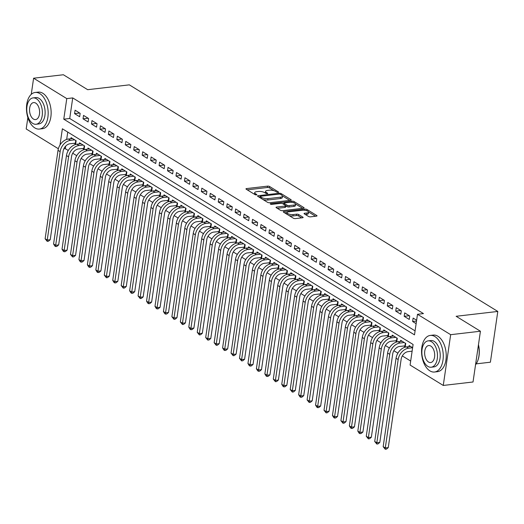 <?xml version="1.0" encoding="UTF-8"?>
<svg xmlns="http://www.w3.org/2000/svg" width="524" height="524" viewBox="0 0 524 524"><rect width="100%" height="100%" fill="white"/><g stroke="black" fill="none" stroke-linecap="round" stroke-linejoin="round"><path stroke-width="0.79" d="M278.172 192.374A1.015 0.341 8.3 0 0 278.598 192.164A1.015 0.341 8.3 0 0 278.408 191.922L269.598 186.505A1.448 0.491 8.3 0 0 267.6 186.131L246.568 188.575A1.448 0.491 8.3 0 0 245.966 188.876A1.448 0.491 8.3 0 0 246.228 189.216L255.037 194.64A1.015 0.341 8.3 0 0 256.439 194.902A1.015 0.341 8.3 0 0 256.858 194.686A1.015 0.341 8.3 0 0 256.675 194.45L255.535 193.749A4.631 1.565 8.3 0 1 254.697 192.642A4.631 1.565 8.3 0 1 256.622 191.679L258.371 191.476A4.631 1.565 8.3 0 1 264.764 192.675L265.91 193.376A1.015 0.341 8.3 0 0 267.306 193.638A1.015 0.341 8.3 0 0 267.725 193.428A1.015 0.341 8.3 0 0 267.541 193.186L266.402 192.485A4.631 1.565 8.3 0 1 265.563 191.378A4.631 1.565 8.3 0 1 267.489 190.415L269.238 190.212A4.631 1.565 8.3 0 1 275.637 191.411L276.777 192.112A1.015 0.341 8.3 0 0 278.172 192.374M308.518 216.458A1.448 0.491 8.3 0 0 310.516 216.838L316.417 216.15A1.448 0.491 8.3 0 0 317.02 215.849A1.448 0.491 8.3 0 0 316.758 215.502L306.966 209.482A1.448 0.491 8.3 0 0 304.968 209.109L283.936 211.552A1.448 0.491 8.3 0 0 283.333 211.853A1.448 0.491 8.3 0 0 283.595 212.2L293.388 218.22A1.448 0.491 8.3 0 0 295.385 218.593L302.512 217.768A1.448 0.491 8.3 0 0 303.114 217.467A1.448 0.491 8.3 0 0 302.852 217.119L298.66 214.545A1.448 0.491 8.3 0 0 296.663 214.165L293.126 214.578A3.871 1.31 8.3 0 1 289.065 214.139A3.871 1.31 8.3 0 1 287.08 212.659A3.871 1.31 8.3 0 1 288.691 211.847L302.538 210.242A3.871 1.31 8.3 0 1 306.599 210.681A3.871 1.31 8.3 0 1 308.584 212.161A3.871 1.31 8.3 0 1 306.972 212.973L304.667 213.235A1.448 0.491 8.3 0 0 304.064 213.537A1.448 0.491 8.3 0 0 304.326 213.884L308.518 216.458M31.25 94.359L33.608 78.207L63.365 74.749L87.665 89.689L129.33 84.855L497.8 311.446L456.135 316.286L480.429 331.227L450.666 334.685L443.265 385.448L410.096 365.051L413.095 344.471L62.376 128.786L60.005 145.004M33.608 78.207L66.777 98.604L63.771 119.184L414.497 334.869L417.497 314.289L450.666 334.685M417.497 314.289L423.451 313.594L72.731 97.916L66.777 98.604M290.617 200.286A1.448 0.491 8.3 0 0 291.22 199.985A1.448 0.491 8.3 0 0 290.958 199.637L281.172 193.618A1.448 0.491 8.3 0 0 279.168 193.245L258.136 195.688A1.448 0.491 8.3 0 0 257.533 195.989A1.448 0.491 8.3 0 0 257.801 196.336L267.587 202.356A1.448 0.491 8.3 0 0 269.585 202.729L290.617 200.286M294.069 201.55L303.854 207.57A1.448 0.491 8.3 0 1 304.117 207.917A1.448 0.491 8.3 0 1 303.52 208.218L282.482 210.661A1.448 0.491 8.3 0 1 280.484 210.288L276.299 207.707A1.448 0.491 8.3 0 1 276.037 207.366A1.448 0.491 8.3 0 1 276.633 207.065L285.167 206.07A1.448 0.491 8.3 0 0 285.77 205.768A1.448 0.491 8.3 0 0 285.508 205.428L282.724 203.718A1.448 0.491 8.3 0 0 280.726 203.345L271.845 204.373A1.015 0.341 8.3 0 1 270.784 204.262A1.015 0.341 8.3 0 1 270.266 203.869A1.015 0.341 8.3 0 1 270.685 203.659L292.071 201.177A1.448 0.491 8.3 0 1 294.069 201.55L293.879 202.84M403.762 345.964L405.242 346.875L405.74 343.443L400.67 340.325L400.513 341.425M395.312 340.77L396.792 341.681L397.29 338.249L392.221 335.131L392.063 336.231M386.863 335.57L388.343 336.48L388.841 333.048L383.771 329.93L383.607 331.03M378.407 330.375L379.887 331.286L380.391 327.854L375.322 324.736L375.158 325.836M369.957 325.175L371.437 326.085L371.935 322.66L366.866 319.542L366.708 320.636M361.508 319.981L362.988 320.891L363.486 317.459L358.416 314.341L358.259 315.441M353.058 314.78L354.538 315.69L355.036 312.265L349.966 309.147L349.803 310.247M344.602 309.586L346.082 310.496L346.587 307.064L341.517 303.946L341.353 305.047M336.153 304.392L337.633 305.296L338.131 301.87L333.061 298.752L332.904 299.852M327.703 299.191L329.183 300.101L329.681 296.669L324.611 293.551L324.454 294.652M319.254 293.997L320.734 294.907L321.232 291.475L316.162 288.357L315.998 289.458M310.798 288.796L312.278 289.707L312.782 286.274L307.712 283.156L307.549 284.257M302.348 283.602L303.828 284.512L304.326 281.08L299.256 277.962L299.099 279.063M293.899 278.401L295.379 279.312L295.877 275.886L290.807 272.762L290.65 273.862M285.449 273.207L286.929 274.118L287.427 270.685L282.357 267.567L282.194 268.668M276.993 268.006L278.473 268.917L278.978 265.491L273.908 262.373L273.744 263.467M268.543 262.812L270.024 263.723L270.522 260.29L265.452 257.173L265.295 258.273M260.094 257.612L261.574 258.522L262.072 255.096L257.002 251.978L256.845 253.079M251.644 252.417L253.125 253.328L253.623 249.896L248.553 246.778L248.389 247.878M243.188 247.223L244.669 248.127L245.173 244.701L240.103 241.584L239.94 242.684M234.739 242.023L236.219 242.933L236.717 239.501L231.647 236.383L231.49 237.483M226.289 236.828L227.77 237.739L228.268 234.307L223.198 231.189L223.041 232.289M217.84 231.628L219.32 232.538L219.818 229.106L214.748 225.988L214.585 227.089M209.384 226.434L210.864 227.344L211.369 223.912L206.299 220.794L206.135 221.894M200.934 221.233L202.415 222.143L202.912 218.718L197.843 215.593L197.686 216.694M192.485 216.039L193.965 216.949L194.463 213.517L189.393 210.399L189.236 211.499M184.035 210.838L185.516 211.748L186.013 208.323L180.944 205.205L180.78 206.299M175.579 205.644L177.06 206.554L177.564 203.122L172.494 200.004L172.331 201.105M167.13 200.443L168.61 201.354L169.108 197.928L164.038 194.81L163.881 195.911M158.68 195.249L160.161 196.159L160.658 192.727L155.589 189.609L155.431 190.71M150.231 190.055L151.711 190.959L152.209 187.533L147.139 184.415L146.975 185.516M141.775 184.854L143.255 185.765L143.759 182.332L138.69 179.215L138.526 180.315M133.325 179.66L134.806 180.57L135.303 177.138L130.234 174.02L130.076 175.121M124.876 174.459L126.356 175.37L126.854 171.938L121.784 168.82L121.627 169.92M116.426 169.265L117.907 170.176L118.404 166.743L113.335 163.626L113.171 164.726M107.97 164.064L109.451 164.975L109.955 161.549L104.885 158.425L104.721 159.525M99.521 158.87L101.001 159.781L101.499 156.349L96.429 153.231L96.272 154.331M91.071 153.67L92.552 154.58L93.049 151.154L87.98 148.037L87.822 149.13M82.622 148.475L84.102 149.386L84.6 145.954L79.53 142.836L79.366 143.936M80.152 113.322L75.083 110.197L74.578 113.629L79.648 116.747L80.152 113.322M88.602 118.516L83.532 115.398L83.034 118.83L88.104 121.948L88.602 118.516M97.051 123.71L91.982 120.592L91.484 124.024L96.554 127.142L97.051 123.71M105.507 128.911L100.431 125.793L99.933 129.218L105.003 132.343L105.507 128.911M113.957 134.105L108.887 130.987L108.383 134.419L113.453 137.537L113.957 134.105M122.406 139.305L117.337 136.188L116.839 139.613L121.909 142.731L122.406 139.305M130.856 144.5L125.786 141.382L125.288 144.814L130.358 147.932L130.856 144.5M139.312 149.7L134.236 146.582L133.738 150.008L138.808 153.126L139.312 149.7M147.761 154.894L142.692 151.777L142.187 155.209L147.257 158.327L147.761 154.894M156.211 160.095L151.141 156.977L150.643 160.403L155.713 163.521L156.211 160.095M164.66 165.289L159.591 162.171L159.093 165.604L164.163 168.721L164.66 165.289M173.117 170.49L168.04 167.366L167.542 170.798L172.612 173.916L173.117 170.49M181.566 175.684L176.496 172.566L175.992 175.999L181.062 179.116L181.566 175.684M190.016 180.878L184.946 177.76L184.448 181.193L189.518 184.31L190.016 180.878M198.465 186.079L193.395 182.961L192.898 186.387L197.967 189.511L198.465 186.079M206.921 191.273L201.845 188.155L201.347 191.588L206.417 194.705L206.921 191.273M215.371 196.474L210.301 193.356L209.797 196.782L214.866 199.899L215.371 196.474M223.82 201.668L218.75 198.55L218.253 201.982L223.322 205.1L223.82 201.668M232.27 206.869L227.2 203.751L226.702 207.177L231.772 210.294L232.27 206.869M240.726 212.063L235.649 208.945L235.152 212.377L240.221 215.495L240.726 212.063M249.175 217.263L244.105 214.146L243.601 217.571L248.671 220.689L249.175 217.263M257.625 222.458L252.555 219.34L252.057 222.772L257.127 225.89L257.625 222.458M266.074 227.658L261.004 224.534L260.507 227.966L265.576 231.084L266.074 227.658M274.53 232.853L269.454 229.735L268.956 233.167L274.026 236.285L274.53 232.853M282.98 238.047L277.91 234.929L277.406 238.361L282.475 241.479L282.98 238.047M291.429 243.247L286.359 240.13L285.862 243.555L290.931 246.68L291.429 243.247M299.879 248.442L294.809 245.324L294.311 248.756L299.381 251.874L299.879 248.442M308.335 253.642L303.258 250.524L302.761 253.95L307.83 257.068L308.335 253.642M316.784 258.836L311.714 255.719L311.21 259.151L316.28 262.269L316.784 258.836M325.234 264.037L320.164 260.919L319.666 264.345L324.736 267.463L325.234 264.037M333.683 269.231L328.613 266.113L328.116 269.546L333.185 272.663L333.683 269.231M342.139 274.432L337.063 271.314L336.565 274.74L341.635 277.858L342.139 274.432M350.589 279.626L345.519 276.508L345.015 279.94L350.084 283.058L350.589 279.626M359.038 284.82L353.969 281.702L353.471 285.135L358.54 288.252L359.038 284.82M367.488 290.021L362.418 286.903L361.92 290.335L366.99 293.453L367.488 290.021M375.944 295.215L370.868 292.097L370.37 295.529L375.439 298.647L375.944 295.215M384.393 300.416L379.324 297.298L378.819 300.724L383.889 303.848L384.393 300.416M392.843 305.61L387.773 302.492L387.275 305.924L392.345 309.042L392.843 305.61M401.292 310.811L396.223 307.693L395.725 311.118L400.795 314.236L401.292 310.811M409.748 316.005L404.672 312.887L404.174 316.319L409.244 319.437L409.748 316.005M72.731 97.916L69.725 118.496L415.08 330.873M416.632 320.243L413.128 318.088L412.624 321.513L416.128 323.668M65.697 146.104L65.323 148.678L68.277 150.493M72.712 153.224L76.733 155.694M81.168 158.418L85.183 160.888M89.617 163.619L93.632 166.088M98.067 168.813L102.082 171.282M106.516 174.014L110.538 176.483M114.972 179.208L118.987 181.677M123.422 184.402L127.437 186.878M131.871 189.603L135.886 192.072M140.321 194.797L144.342 197.273M148.777 199.998L152.792 202.467M157.226 205.192L161.241 207.661M165.676 210.393L169.691 212.862M174.125 215.587L178.147 218.056M182.581 220.787L186.596 223.257M191.031 225.982L195.046 228.451M199.48 231.182L203.495 233.652M207.93 236.376L211.951 238.846M216.386 241.571L220.401 244.046M224.835 246.771L228.85 249.241M233.285 251.965L237.3 254.441M241.734 257.166L245.756 259.635M250.19 262.36L254.206 264.83M258.64 267.561L262.655 270.03M267.089 272.755L271.104 275.224M275.539 277.956L279.561 280.425M283.995 283.15L288.01 285.619M292.444 288.351L296.46 290.82M300.894 293.545L304.909 296.014M309.343 298.739L313.365 301.215M317.799 303.94L321.815 306.409M326.249 309.134L330.264 311.603M334.698 314.334L338.714 316.804M343.148 319.529L347.17 321.998M351.604 324.729L355.619 327.199M360.054 329.923L364.069 332.393M368.503 335.124L372.518 337.594M376.953 340.318L380.974 342.788M385.409 345.519L389.424 347.988M393.858 350.713L397.873 353.183M402.308 355.907L410.678 361.056M67.74 132.094L66.672 139.43M74.166 143.281L75.646 144.185L76.15 140.76L71.081 137.642L70.917 138.742M408.962 346.626L409.126 345.526L412.624 347.681M476.185 363.859L490.392 362.208L497.8 311.446M58.361 148.744L26.2 128.97L27.857 117.612M480.429 331.227L473.028 381.989L443.265 385.448M65.323 148.678L63.843 148.849M69.725 118.496L63.771 119.184M74.578 113.629L79.694 113.033M83.034 118.83L88.143 118.234M91.484 124.024L96.593 123.428M99.933 129.218L105.042 128.629M108.383 134.419L113.498 133.823M116.839 139.613L121.948 139.024M125.288 144.814L130.397 144.218M133.738 150.008L138.847 149.419M142.187 155.209L147.303 154.613M150.643 160.403L155.752 159.813M159.093 165.604L164.202 165.008M167.542 170.798L172.651 170.202M175.992 175.999L181.108 175.402M184.448 181.193L189.557 180.597M192.898 186.387L198.007 185.797M201.347 191.588L206.456 190.991M209.797 196.782L214.912 196.192M218.253 201.982L223.362 201.386M226.702 207.177L231.811 206.587M235.152 212.377L240.261 211.781M243.601 217.571L248.717 216.982M252.057 222.772L257.166 222.176M260.507 227.966L265.616 227.37M268.956 233.167L274.065 232.571M277.406 238.361L282.521 237.765M285.862 243.555L290.971 242.966M294.311 248.756L299.42 248.16M302.761 253.95L307.87 253.361M311.21 259.151L316.326 258.555M319.666 264.345L324.775 263.755M328.116 269.546L333.225 268.95M336.565 274.74L341.674 274.15M345.015 279.94L350.13 279.344M353.471 285.135L358.58 284.539M361.92 290.335L367.029 289.739M370.37 295.529L375.479 294.933M378.819 300.724L383.935 300.134M387.275 305.924L392.384 305.328M395.725 311.118L400.834 310.529M404.174 316.319L409.283 315.723M412.624 321.513L416.508 321.061M265.563 191.378L265.36 192.753A4.631 1.565 8.3 0 0 265.406 193.068M254.697 192.642L254.494 194.018A4.631 1.565 8.3 0 0 254.54 194.325M274.019 190.716L269.395 187.874A1.448 0.491 8.3 0 0 267.397 187.5L247.243 189.839M260.114 196.808L258.817 196.958M289.739 200.384L282.449 195.897M280.445 194.371A1.015 0.341 8.3 0 0 279.05 194.109L260.585 196.251A1.015 0.341 8.3 0 0 260.166 196.461A1.015 0.341 8.3 0 0 260.349 196.703L261.548 197.443A4.631 1.565 8.3 0 0 267.941 198.642L280.563 197.175A4.631 1.565 8.3 0 0 282.488 196.212A4.631 1.565 8.3 0 0 281.65 195.111L280.445 194.371M262.963 199.513A4.631 1.565 8.3 0 0 267.744 200.017L267.941 198.642M282.488 196.212L282.292 197.587A4.631 1.565 8.3 0 1 280.366 198.55L267.744 200.017M295.595 203.987L302.643 208.316M277.314 208.336L284.964 207.445A1.448 0.491 8.3 0 0 285.567 207.144L285.77 205.768M282.56 203.633L284.06 203.456M294.016 205.048A3.871 1.31 8.3 0 0 295.628 204.236A3.871 1.31 8.3 0 0 293.643 202.755A3.871 1.31 8.3 0 0 289.582 202.316L284.702 202.88A1.448 0.491 8.3 0 0 284.1 203.181A1.448 0.491 8.3 0 0 284.362 203.528L287.139 205.238A1.448 0.491 8.3 0 0 289.137 205.611L294.016 205.048L293.82 206.417A3.871 1.31 8.3 0 0 295.425 205.611L295.628 204.236M293.82 206.417L288.94 206.98A1.448 0.491 8.3 0 1 286.942 206.607L285.75 205.88M308.584 212.161L308.387 213.537A3.871 1.31 8.3 0 1 306.776 214.342L305.341 214.506M287.08 212.659L286.883 214.028A3.871 1.31 8.3 0 0 286.897 214.224M289.091 215.574A3.871 1.31 8.3 0 0 292.929 215.953L293.126 214.578M301.634 217.866L298.464 215.914A1.448 0.491 8.3 0 0 296.466 215.541L292.929 215.953M287.119 212.534L284.611 212.823M315.54 216.248L308.571 211.965M75.797 143.157L70.059 143.753A7.369 5.45 121.6 0 0 63.109 151.305L50.212 239.73L48.424 241.223L47.232 241.368L45.123 238.774L58.02 150.355A11.05 8.174 -58.4 0 1 68.448 139.024L72.554 138.552M45.123 238.774L47.232 240.077L60.136 151.652A11.05 8.174 -58.4 0 1 70.563 140.327L74.67 139.849M47.232 241.368L47.232 240.077L50.212 239.73M75.364 143.137L75.751 140.511M39.817 93.613A18.419 10.716 -96.6 0 0 35.193 92.46A18.419 10.716 -96.6 0 0 26.462 108.068A18.419 10.716 -96.6 0 0 34.813 127.908A18.419 10.716 -96.6 0 0 39.444 129.055A18.419 10.716 -96.6 0 0 48.175 113.453A18.419 10.716 -96.6 0 0 39.817 93.613M39.444 129.055L42.418 128.714A18.419 10.716 -96.6 0 0 51.149 113.105A18.419 10.716 -96.6 0 0 42.798 93.265A18.419 10.716 -96.6 0 0 38.167 92.119L35.193 92.46M33.051 97.903L35.789 97.588A13.264 7.716 83.4 0 1 39.117 98.414A13.264 7.716 83.4 0 1 45.136 112.699A13.264 7.716 83.4 0 1 38.848 123.933L36.11 124.254A13.264 7.716 -96.6 0 0 42.398 113.014A13.264 7.716 -96.6 0 0 36.379 98.728A13.264 7.716 -96.6 0 0 33.051 97.903A13.264 7.716 -96.6 0 0 26.763 109.143A13.264 7.716 -96.6 0 0 32.776 123.428A13.264 7.716 -96.6 0 0 36.11 124.254M33.418 119.033A8.548 4.971 -96.6 0 0 35.566 119.57A8.548 4.971 -96.6 0 0 39.614 112.326A8.548 4.971 -96.6 0 0 35.743 103.123A8.548 4.971 -96.6 0 0 33.595 102.586A8.548 4.971 -96.6 0 0 29.541 109.83A8.548 4.971 -96.6 0 0 33.418 119.033M434.907 336.578A18.419 10.716 -96.6 0 0 430.283 335.426A18.419 10.716 -96.6 0 0 421.551 351.034A18.419 10.716 -96.6 0 0 429.909 370.874A18.419 10.716 -96.6 0 0 434.534 372.02A18.419 10.716 -96.6 0 0 443.265 356.418A18.419 10.716 -96.6 0 0 434.907 336.578M434.534 372.02L437.507 371.673A18.419 10.716 -96.6 0 0 446.238 356.071A18.419 10.716 -96.6 0 0 437.887 336.231A18.419 10.716 -96.6 0 0 433.256 335.085L430.283 335.426M428.141 340.869L430.879 340.554A13.264 7.716 83.4 0 1 434.213 341.379A13.264 7.716 83.4 0 1 440.226 355.665A13.264 7.716 83.4 0 1 433.938 366.898L431.2 367.219A13.264 7.716 -96.6 0 0 437.488 355.979A13.264 7.716 -96.6 0 0 431.475 341.694A13.264 7.716 -96.6 0 0 428.141 340.869A13.264 7.716 -96.6 0 0 421.853 352.108A13.264 7.716 -96.6 0 0 427.866 366.394A13.264 7.716 -96.6 0 0 431.2 367.219M428.508 361.999A8.548 4.971 -96.6 0 0 430.656 362.536A8.548 4.971 -96.6 0 0 434.704 355.292A8.548 4.971 -96.6 0 0 430.833 346.089A8.548 4.971 -96.6 0 0 428.684 345.552A8.548 4.971 -96.6 0 0 424.637 352.796A8.548 4.971 -96.6 0 0 428.508 361.999M475.537 364.756A18.419 10.716 -96.6 0 0 477.462 361.449A18.419 10.716 -96.6 0 0 478.432 344.949M478.464 344.687A17.98 10.46 83.4 0 1 477.6 361.121A17.98 10.46 83.4 0 1 477.528 361.285M84.246 148.358L78.515 148.954A7.369 5.45 121.6 0 0 71.559 156.506L58.662 244.924L56.874 246.424L55.682 246.562L54.837 246.044L53.572 243.974L66.469 155.549A11.05 8.174 -58.4 0 1 76.904 144.224L81.01 143.746M53.572 243.974L55.682 245.271L68.585 156.846A11.05 8.174 -58.4 0 1 79.013 145.521L83.12 145.043M55.682 246.562L55.682 245.271L58.662 244.924M83.82 148.338L84.2 145.711M92.702 153.552L86.964 154.148A7.369 5.45 121.6 0 0 80.008 161.7L67.111 250.125L65.323 251.618L64.131 251.756L63.286 251.238L62.022 249.169L74.919 160.75A11.05 8.174 -58.4 0 1 85.353 149.419L89.46 148.94M62.022 249.169L64.138 250.472L77.035 162.047A11.05 8.174 -58.4 0 1 87.462 150.722L91.569 150.244M64.131 251.756L64.138 250.472L67.111 250.125M92.27 153.532L92.65 150.905M101.152 158.752L95.414 159.348A7.369 5.45 121.6 0 0 88.464 166.901L75.561 255.319L73.773 256.819L72.587 256.957L70.471 254.369L83.375 165.944A11.05 8.174 -58.4 0 1 93.803 154.619L97.909 154.141M70.471 254.369L72.587 255.666L85.484 167.241A11.05 8.174 -58.4 0 1 95.918 155.916L100.025 155.438M72.587 256.957L72.587 255.666L75.561 255.319M100.719 158.733L101.106 156.106M109.601 163.947L103.863 164.543A7.369 5.45 121.6 0 0 96.914 172.095L84.017 260.52L82.229 262.013L81.037 262.151L80.192 261.633L78.928 259.563L91.824 171.138A11.05 8.174 -58.4 0 1 102.252 159.813L106.359 159.335M78.928 259.563L81.037 260.86L93.94 172.442A11.05 8.174 -58.4 0 1 104.368 161.117L108.475 160.639M81.037 262.151L81.037 260.86L84.017 260.52M109.169 163.927L109.555 161.3M118.051 169.147L112.319 169.743A7.369 5.45 121.6 0 0 105.363 177.289L92.466 265.714L90.678 267.214L89.486 267.351L88.641 266.834L87.377 264.764L100.274 176.339A11.05 8.174 -58.4 0 1 110.708 165.014L114.815 164.536M87.377 264.764L89.486 266.061L102.39 177.636A11.05 8.174 -58.4 0 1 112.817 166.311L116.924 165.833M89.486 267.351L89.486 266.061L92.466 265.714M117.625 169.128L118.005 166.501M126.507 174.341L120.769 174.937A7.369 5.45 121.6 0 0 113.813 182.49L100.916 270.915L99.128 272.408L97.936 272.546L97.091 272.028L95.827 269.958L108.723 181.533A11.05 8.174 -58.4 0 1 119.158 170.208L123.264 169.73M95.827 269.958L97.942 271.255L110.839 182.837A11.05 8.174 -58.4 0 1 121.267 171.505L125.374 171.034M97.936 272.546L97.942 271.255L100.916 270.915M126.074 174.322L126.454 171.695M134.956 179.542L129.218 180.138A7.369 5.45 121.6 0 0 122.269 187.684L109.365 276.109L107.577 277.609L106.392 277.746L104.276 275.152L117.18 186.734A11.05 8.174 -58.4 0 1 127.607 175.409L131.714 174.931M104.276 275.152L106.392 276.456L119.289 188.031A11.05 8.174 -58.4 0 1 129.723 176.706L133.83 176.228M106.392 277.746L106.392 276.456L109.365 276.109M134.524 179.516L134.91 176.889M143.406 184.736L137.668 185.332A7.369 5.45 121.6 0 0 130.718 192.884L117.821 281.303L116.033 282.803L114.841 282.94L113.996 282.423L112.732 280.353L125.629 191.928A11.05 8.174 -58.4 0 1 136.057 180.603L140.163 180.125M112.732 280.353L114.841 281.65L127.745 193.232A11.05 8.174 -58.4 0 1 138.172 181.9L142.279 181.422M114.841 282.94L114.841 281.65L117.821 281.303M142.973 184.717L143.36 182.09M151.855 189.93L146.124 190.526A7.369 5.45 121.6 0 0 139.168 198.079L126.271 286.504L124.483 288.004L123.291 288.141L121.182 285.547L134.078 197.129A11.05 8.174 -58.4 0 1 144.513 185.797L148.62 185.326M121.182 285.547L123.291 286.851L136.194 198.426A11.05 8.174 -58.4 0 1 146.622 187.101L150.729 186.623M123.291 288.141L123.291 286.851L126.271 286.504M151.429 189.911L151.809 187.284M160.311 195.131L154.573 195.727A7.369 5.45 121.6 0 0 147.617 203.279L134.72 291.698L132.932 293.198L131.74 293.335L130.895 292.818L129.631 290.748L142.528 202.323A11.05 8.174 -58.4 0 1 152.962 190.998L157.069 190.52M129.631 290.748L131.747 292.045L144.644 203.626A11.05 8.174 -58.4 0 1 155.071 192.295L159.178 191.817M131.74 293.335L131.747 292.045L134.72 291.698M159.879 195.111L160.259 192.485M168.761 200.325L163.023 200.921A7.369 5.45 121.6 0 0 156.073 208.473L143.17 296.898L141.382 298.392L140.196 298.536L138.081 295.942L150.984 207.524A11.05 8.174 -58.4 0 1 161.412 196.192L165.518 195.714M138.081 295.942L140.196 297.246L153.093 208.821A11.05 8.174 -58.4 0 1 163.527 197.496L167.634 197.017M140.196 298.536L140.196 297.246L143.17 296.898M168.328 200.306L168.715 197.679M177.21 205.526L171.472 206.122A7.369 5.45 121.6 0 0 164.523 213.674L151.626 302.093L149.838 303.593L148.646 303.73L147.801 303.213L146.537 301.143L159.434 212.718A11.05 8.174 -58.4 0 1 169.861 201.393L173.968 200.915M146.537 301.143L148.646 302.44L161.549 214.015A11.05 8.174 -58.4 0 1 171.977 202.69L176.084 202.212M148.646 303.73L148.646 302.44L151.626 302.093M176.778 205.506L177.164 202.88M185.66 210.72L179.929 211.316A7.369 5.45 121.6 0 0 172.972 218.868L160.075 307.293L158.287 308.787L157.095 308.924L156.25 308.407L154.986 306.337L167.883 217.918A11.05 8.174 -58.4 0 1 178.317 206.587L182.424 206.109M154.986 306.337L157.095 307.64L169.999 219.215A11.05 8.174 -58.4 0 1 180.426 207.89L184.533 207.412M157.095 308.924L157.095 307.64L160.075 307.293M185.234 210.7L185.614 208.074M194.116 215.921L188.378 216.517A7.369 5.45 121.6 0 0 181.422 224.069L168.525 312.487L166.737 313.987L165.545 314.125L164.7 313.607L163.436 311.538L176.333 223.113A11.05 8.174 -58.4 0 1 186.767 211.788L190.874 211.31M163.436 311.538L165.551 312.835L178.448 224.41A11.05 8.174 -58.4 0 1 188.876 213.085L192.983 212.606M165.545 314.125L165.551 312.835L168.525 312.487M193.684 215.901L194.063 213.275M202.565 221.115L196.828 221.711A7.369 5.45 121.6 0 0 189.878 229.263L176.974 317.688L175.186 319.182L174.001 319.319L171.885 316.732L184.789 228.307A11.05 8.174 -58.4 0 1 195.216 216.982L199.323 216.504M171.885 316.732L174.001 318.029L186.898 229.61A11.05 8.174 -58.4 0 1 197.332 218.285L201.439 217.807M174.001 319.319L174.001 318.029L176.974 317.688M202.133 221.095L202.519 218.469M211.015 226.316L205.277 226.912A7.369 5.45 121.6 0 0 198.327 234.457L185.431 322.882L183.642 324.382L182.45 324.52L180.341 321.933L193.238 233.508A11.05 8.174 -58.4 0 1 203.666 222.183L207.773 221.704M180.341 321.933L182.45 323.229L195.354 234.804A11.05 8.174 -58.4 0 1 205.781 223.479L209.888 223.001M182.45 324.52L182.45 323.229L185.431 322.882M210.583 226.296L210.969 223.669M219.464 231.51L213.733 232.106A7.369 5.45 121.6 0 0 206.777 239.658L193.88 328.083L192.092 329.576L190.9 329.714L190.055 329.196L188.791 327.127L201.688 238.702A11.05 8.174 -58.4 0 1 212.122 227.377L216.229 226.899M188.791 327.127L190.9 328.424L203.803 240.005A11.05 8.174 -58.4 0 1 214.231 228.674L218.338 228.202M190.9 329.714L190.9 328.424L193.88 328.083M219.039 231.49L219.418 228.864M227.92 236.71L222.183 237.307A7.369 5.45 121.6 0 0 215.226 244.852L202.329 333.277L200.541 334.777L199.349 334.915L197.24 332.321L210.137 243.902A11.05 8.174 -58.4 0 1 220.571 232.571L224.678 232.099M197.24 332.321L199.356 333.624L212.253 245.199A11.05 8.174 -58.4 0 1 222.68 233.874L226.787 233.396M199.349 334.915L199.356 333.624L202.329 333.277M227.488 236.684L227.868 234.058M236.37 241.905L230.632 242.501A7.369 5.45 121.6 0 0 223.683 250.053L210.779 338.471L208.991 339.971L207.805 340.109L205.69 337.522L218.593 249.097A11.05 8.174 -58.4 0 1 229.021 237.772L233.128 237.293M205.69 337.522L207.805 338.818L220.702 250.4A11.05 8.174 -58.4 0 1 231.136 239.068L235.243 238.59M207.805 340.109L207.805 338.818L210.779 338.471M235.938 241.885L236.324 239.258M244.819 247.099L239.082 247.695A7.369 5.45 121.6 0 0 232.132 255.247L219.235 343.672L217.447 345.172L216.255 345.309L214.146 342.716L227.043 254.297A11.05 8.174 -58.4 0 1 237.47 242.966L241.577 242.494M214.146 342.716L216.255 344.019L229.158 255.594A11.05 8.174 -58.4 0 1 239.586 244.269L243.693 243.791M216.255 345.309L216.255 344.019L219.235 343.672M244.387 247.079L244.774 244.453M253.269 252.299L247.538 252.896A7.369 5.45 121.6 0 0 240.582 260.448L227.685 348.866L225.896 350.366L224.704 350.504L223.859 349.986L222.595 347.916L235.492 259.491A11.05 8.174 -58.4 0 1 245.926 248.166L250.033 247.688M222.595 347.916L224.704 349.213L237.608 260.795A11.05 8.174 -58.4 0 1 248.035 249.463L252.142 248.985M224.704 350.504L224.704 349.213L227.685 348.866M252.843 252.28L253.223 249.653M261.725 257.494L255.987 258.09A7.369 5.45 121.6 0 0 249.031 265.642L236.134 354.067L234.346 355.56L233.154 355.704L231.045 353.111L243.942 264.692A11.05 8.174 -58.4 0 1 254.376 253.361L258.483 252.882M231.045 353.111L233.16 354.414L246.057 265.989A11.05 8.174 -58.4 0 1 256.485 254.664L260.592 254.186M233.154 355.704L233.16 354.414L236.134 354.067M261.293 257.474L261.673 254.847M270.174 262.694L264.437 263.29A7.369 5.45 121.6 0 0 257.487 270.843L244.584 359.261L242.795 360.761L241.61 360.898L239.494 358.311L252.398 269.886A11.05 8.174 -58.4 0 1 262.825 258.561L266.932 258.083M239.494 358.311L241.61 359.608L254.507 271.183A11.05 8.174 -58.4 0 1 264.941 259.858L269.048 259.38M241.61 360.898L241.61 359.608L244.584 359.261M269.742 262.675L270.129 260.048M278.624 267.888L272.886 268.484A7.369 5.45 121.6 0 0 265.937 276.037L253.04 364.462L251.251 365.955L250.059 366.093L249.214 365.575L247.95 363.505L260.847 275.087A11.05 8.174 -58.4 0 1 271.275 263.755L275.382 263.277M247.95 363.505L250.059 364.809L262.963 276.384A11.05 8.174 -58.4 0 1 273.39 265.059L277.497 264.581M250.059 366.093L250.059 364.809L253.04 364.462M278.192 267.869L278.578 265.242M287.073 273.089L281.342 273.685A7.369 5.45 121.6 0 0 274.386 281.237L261.489 369.656L259.701 371.156L258.509 371.293L257.664 370.776L256.4 368.706L269.297 280.281A11.05 8.174 -58.4 0 1 279.731 268.956L283.838 268.478M256.4 368.706L258.509 370.003L271.412 281.578A11.05 8.174 -58.4 0 1 281.84 270.253L285.947 269.775M258.509 371.293L258.509 370.003L261.489 369.656M286.648 273.07L287.028 270.443M295.529 278.283L289.792 278.879A7.369 5.45 121.6 0 0 282.836 286.432L269.939 374.856L268.15 376.35L266.958 376.487L266.113 375.97L264.849 373.9L277.746 285.475A11.05 8.174 -58.4 0 1 288.18 274.15L292.287 273.672M264.849 373.9L266.965 375.197L279.862 286.779A11.05 8.174 -58.4 0 1 290.289 275.447L294.396 274.976M266.958 376.487L266.965 375.197L269.939 374.856M295.097 278.264L295.477 275.637M303.979 283.484L298.241 284.08A7.369 5.45 121.6 0 0 291.292 291.626L278.388 380.051L276.6 381.551L275.414 381.688L273.299 379.101L286.202 290.676A11.05 8.174 -58.4 0 1 296.63 279.351L300.737 278.873M273.299 379.101L275.414 380.398L288.311 291.973A11.05 8.174 -58.4 0 1 298.746 280.648L302.852 280.17M275.414 381.688L275.414 380.398L278.388 380.051M303.547 283.464L303.933 280.838M312.428 288.678L306.691 289.274A7.369 5.45 121.6 0 0 299.741 296.826L286.844 385.251L285.056 386.745L283.864 386.882L283.019 386.365L281.755 384.295L294.652 295.87A11.05 8.174 -58.4 0 1 305.079 284.545L309.186 284.067M281.755 384.295L283.864 385.592L296.767 297.173A11.05 8.174 -58.4 0 1 307.195 285.842L311.302 285.37M283.864 386.882L283.864 385.592L286.844 385.251M311.996 288.659L312.383 286.032M320.878 293.872L315.147 294.468A7.369 5.45 121.6 0 0 308.191 302.021L295.294 390.446L293.506 391.945L292.313 392.083L290.204 389.489L303.101 301.071A11.05 8.174 -58.4 0 1 313.535 289.739L317.642 289.268M290.204 389.489L292.313 390.793L305.217 302.368A11.05 8.174 -58.4 0 1 315.644 291.043L319.751 290.565M292.313 392.083L292.313 390.793L295.294 390.446M320.452 293.853L320.832 291.226M329.334 299.073L323.596 299.669A7.369 5.45 121.6 0 0 316.64 307.221L303.743 395.64L301.955 397.14L300.763 397.277L299.918 396.76L298.654 394.69L311.551 306.265A11.05 8.174 -58.4 0 1 321.985 294.94L326.092 294.462M298.654 394.69L300.769 395.987L313.666 307.568A11.05 8.174 -58.4 0 1 324.094 296.237L328.201 295.759M300.763 397.277L300.769 395.987L303.743 395.64M328.902 299.053L329.282 296.427M337.784 304.267L332.046 304.863A7.369 5.45 121.6 0 0 325.096 312.415L312.193 400.84L310.404 402.34L309.219 402.478L307.103 399.884L320.007 311.466A11.05 8.174 -58.4 0 1 330.434 300.134L334.541 299.663M307.103 399.884L309.219 401.188L322.116 312.762A11.05 8.174 -58.4 0 1 332.55 301.438L336.657 300.959M309.219 402.478L309.219 401.188L312.193 400.84M337.351 304.248L337.738 301.621M346.233 309.468L340.495 310.064A7.369 5.45 121.6 0 0 333.546 317.616L320.649 406.034L318.861 407.534L317.668 407.672L316.824 407.155L315.559 405.085L328.456 316.66A11.05 8.174 -58.4 0 1 338.884 305.335L342.991 304.857M315.559 405.085L317.668 406.382L330.572 317.957A11.05 8.174 -58.4 0 1 341 306.632L345.106 306.154M317.668 407.672L317.668 406.382L320.649 406.034M345.801 309.448L346.187 306.822M354.683 314.662L348.951 315.258A7.369 5.45 121.6 0 0 341.995 322.81L329.098 411.235L327.31 412.729L326.118 412.873L324.009 410.279L336.906 321.86A11.05 8.174 -58.4 0 1 347.34 310.529L351.447 310.051M324.009 410.279L326.118 411.582L339.021 323.157A11.05 8.174 -58.4 0 1 349.449 311.832L353.556 311.354M326.118 412.873L326.118 411.582L329.098 411.235M354.257 314.642L354.637 312.016M363.139 319.863L357.401 320.459A7.369 5.45 121.6 0 0 350.445 328.011L337.548 416.429L335.76 417.929L334.567 418.067L333.723 417.549L332.458 415.48L345.355 327.055A11.05 8.174 -58.4 0 1 355.789 315.73L359.896 315.252M332.458 415.48L334.574 416.776L347.471 328.352A11.05 8.174 -58.4 0 1 357.899 317.027L362.005 316.548M334.567 418.067L334.574 416.776L337.548 416.429M362.706 319.843L363.086 317.216M371.588 325.057L365.85 325.653A7.369 5.45 121.6 0 0 358.901 333.205L345.997 421.63L344.209 423.123L343.024 423.261L340.908 420.674L353.811 332.249A11.05 8.174 -58.4 0 1 364.239 320.924L368.346 320.446M340.908 420.674L343.024 421.971L355.92 333.552A11.05 8.174 -58.4 0 1 366.355 322.227L370.461 321.749M343.024 423.261L343.024 421.971L345.997 421.63M371.156 325.037L371.542 322.411M380.038 330.258L374.3 330.854A7.369 5.45 121.6 0 0 367.35 338.406L354.453 426.824L352.665 428.324L351.473 428.462L350.628 427.944L349.364 425.874L362.261 337.449A11.05 8.174 -58.4 0 1 372.688 326.125L376.795 325.646M349.364 425.874L351.473 427.171L364.376 338.746A11.05 8.174 -58.4 0 1 374.804 327.421L378.911 326.943M351.473 428.462L351.473 427.171L354.453 426.824M379.605 330.238L379.992 327.611M388.487 335.452L382.756 336.048A7.369 5.45 121.6 0 0 375.8 343.6L362.903 432.025L361.115 433.518L359.923 433.656L359.078 433.138L357.813 431.069L370.71 342.644A11.05 8.174 -58.4 0 1 381.144 331.319L385.251 330.841M357.813 431.069L359.923 432.366L372.826 343.947A11.05 8.174 -58.4 0 1 383.254 332.616L387.36 332.144M359.923 433.656L359.923 432.366L362.903 432.025M388.061 335.432L388.441 332.806M396.943 340.652L391.205 341.248A7.369 5.45 121.6 0 0 384.249 348.794L371.352 437.219L369.564 438.719L368.372 438.857L366.263 436.263L379.16 347.844A11.05 8.174 -58.4 0 1 389.594 336.519L393.701 336.041M366.263 436.263L368.379 437.566L381.276 349.141A11.05 8.174 -58.4 0 1 391.703 337.816L395.81 337.338M368.372 438.857L368.379 437.566L371.352 437.219M396.511 340.626L396.891 338.006M405.393 345.847L399.655 346.443A7.369 5.45 121.6 0 0 392.705 353.995L379.802 442.42L378.014 443.913L376.828 444.051L374.712 441.463L387.616 353.038A11.05 8.174 -58.4 0 1 398.044 341.714L402.15 341.235M374.712 441.463L376.828 442.76L389.725 354.342A11.05 8.174 -58.4 0 1 400.159 343.01L404.266 342.539M376.828 444.051L376.828 442.76L379.802 442.42M404.96 345.827L405.347 343.2M412.119 351.172L408.104 351.637A7.369 5.45 121.6 0 0 401.155 359.189L388.258 447.614L386.47 449.114L385.278 449.251L383.168 446.658L396.065 358.239A11.05 8.174 -58.4 0 1 406.493 346.908L410.6 346.436M383.168 446.658L385.278 447.961L398.181 359.536A11.05 8.174 -58.4 0 1 408.609 348.211L412.617 347.746M385.278 449.251L385.278 447.961L388.258 447.614M278.349 192.341L278.408 191.922M256.616 194.869L256.675 194.45M267.482 193.605L267.541 193.186M266.251 193.526L266.402 192.485M255.385 194.784L255.535 193.749M246.45 189.354L246.568 188.575M267.397 187.5L267.6 186.131M269.395 187.874L269.598 186.505M258.024 196.474L258.136 195.688M279.043 194.109L279.168 193.245M281.008 194.718L281.172 193.618M290.872 200.24L290.958 199.637M260.186 197.803L260.349 196.703M261.391 198.544L261.548 197.443M280.366 198.55L280.563 197.175M303.769 208.172L303.854 207.57M276.521 207.845L276.633 207.065M284.964 207.445L285.167 206.07M270.607 204.196L270.685 203.659M291.894 202.369L292.071 201.177M284.204 204.629L284.362 203.528M286.942 206.607L287.139 205.238M288.94 206.98L289.137 205.611M304.555 214.021L304.667 213.235M306.776 214.342L306.972 212.973M296.466 215.541L296.663 214.165M298.464 215.914L298.66 214.545M302.761 217.715L302.852 217.119M283.825 212.338L283.936 211.552M304.798 210.288L304.968 209.109M306.782 210.746L306.966 209.482M316.666 216.104L316.758 215.502M68.448 139.024L70.563 140.327M58.02 150.355L60.136 151.652M76.904 144.224L79.013 145.521M66.469 155.549L68.585 156.846M85.353 149.419L87.462 150.722M74.919 160.75L77.035 162.047M93.803 154.619L95.918 155.916M83.375 165.944L85.484 167.241M102.252 159.813L104.368 161.117M91.824 171.138L93.94 172.442M110.708 165.014L112.817 166.311M100.274 176.339L102.39 177.636M119.158 170.208L121.267 171.505M108.723 181.533L110.839 182.837M127.607 175.409L129.723 176.706M117.18 186.734L119.289 188.031M136.057 180.603L138.172 181.9M125.629 191.928L127.745 193.232M144.513 185.797L146.622 187.101M134.078 197.129L136.194 198.426M152.962 190.998L155.071 192.295M142.528 202.323L144.644 203.626M161.412 196.192L163.527 197.496M150.984 207.524L153.093 208.821M169.861 201.393L171.977 202.69M159.434 212.718L161.549 214.015M178.317 206.587L180.426 207.89M167.883 217.918L169.999 219.215M186.767 211.788L188.876 213.085M176.333 223.113L178.448 224.41M195.216 216.982L197.332 218.285M184.789 228.307L186.898 229.61M203.666 222.183L205.781 223.479M193.238 233.508L195.354 234.804M212.122 227.377L214.231 228.674M201.688 238.702L203.803 240.005M220.571 232.571L222.68 233.874M210.137 243.902L212.253 245.199M229.021 237.772L231.136 239.068M218.593 249.097L220.702 250.4M237.47 242.966L239.586 244.269M227.043 254.297L229.158 255.594M245.926 248.166L248.035 249.463M235.492 259.491L237.608 260.795M254.376 253.361L256.485 254.664M243.942 264.692L246.057 265.989M262.825 258.561L264.941 259.858M252.398 269.886L254.507 271.183M271.275 263.755L273.39 265.059M260.847 275.087L262.963 276.384M279.731 268.956L281.84 270.253M269.297 280.281L271.412 281.578M288.18 274.15L290.289 275.447M277.746 285.475L279.862 286.779M296.63 279.351L298.746 280.648M286.202 290.676L288.311 291.973M305.079 284.545L307.195 285.842M294.652 295.87L296.767 297.173M313.535 289.739L315.644 291.043M303.101 301.071L305.217 302.368M321.985 294.94L324.094 296.237M311.551 306.265L313.666 307.568M330.434 300.134L332.55 301.438M320.007 311.466L322.116 312.762M338.884 305.335L341 306.632M328.456 316.66L330.572 317.957M347.34 310.529L349.449 311.832M336.906 321.86L339.021 323.157M355.789 315.73L357.899 317.027M345.355 327.055L347.471 328.352M364.239 320.924L366.355 322.227M353.811 332.249L355.92 333.552M372.688 326.125L374.804 327.421M362.261 337.449L364.376 338.746M381.144 331.319L383.254 332.616M370.71 342.644L372.826 343.947M389.594 336.519L391.703 337.816M379.16 347.844L381.276 349.141M398.044 341.714L400.159 343.01M387.616 353.038L389.725 354.342M406.493 346.908L408.609 348.211M396.065 358.239L398.181 359.536M259.983 197.679L260.166 196.461M283.916 204.452L284.1 203.181M477.6 361.121L477.462 361.449"/></g></svg>
